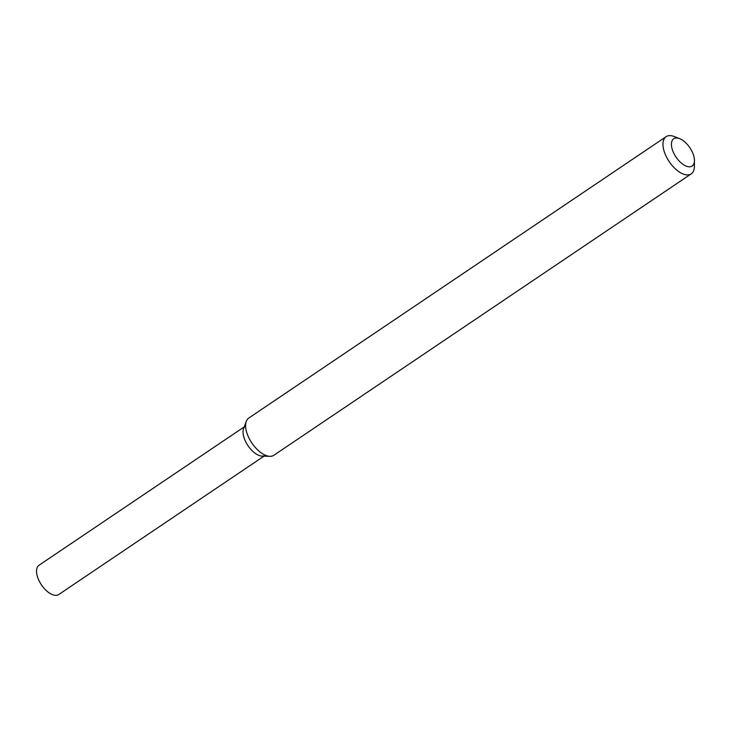 <?xml version="1.0" encoding="UTF-8"?>
<svg xmlns="http://www.w3.org/2000/svg" width="731" height="731" viewBox="0 0 731 731"><rect width="100%" height="100%" fill="white"/><g stroke="black" fill="none" stroke-linecap="round" stroke-linejoin="round"><path stroke-width="1.1" d="M694.45 160.665L694.359 166.558A22.442 11.394 -124 0 1 691.206 173.877L273.86 455.267A22.442 11.394 -124 0 1 269.894 456.327L262.146 456.126A17.654 8.964 -124 0 1 244.986 440.245A17.654 8.964 -124 0 1 243.578 428.594L246.301 421.33A22.442 11.394 -124 0 1 248.768 418.05L666.115 136.66A22.442 11.394 -124 0 1 674.083 136.487L679.583 138.616A16.457 8.352 -124 0 1 694.45 160.665A16.457 8.352 -124 0 1 686.089 166.083A16.457 8.352 -124 0 1 673.233 152.011A16.457 8.352 -124 0 1 679.583 138.616M269.894 456.327A22.442 11.394 -124 0 1 248.083 436.142A22.442 11.394 -124 0 1 246.301 421.33M691.206 173.877A22.442 11.394 -124 0 1 665.438 154.753A22.442 11.394 -124 0 1 666.115 136.66M263.955 456.171L58.763 594.513A17.654 8.964 -124 0 1 38.487 579.473A17.654 8.964 -124 0 1 39.026 565.237L244.218 426.895M265.252 455.294A17.654 8.964 -124 0 1 244.986 440.245A17.654 8.964 -124 0 1 245.515 426.018"/></g></svg>
